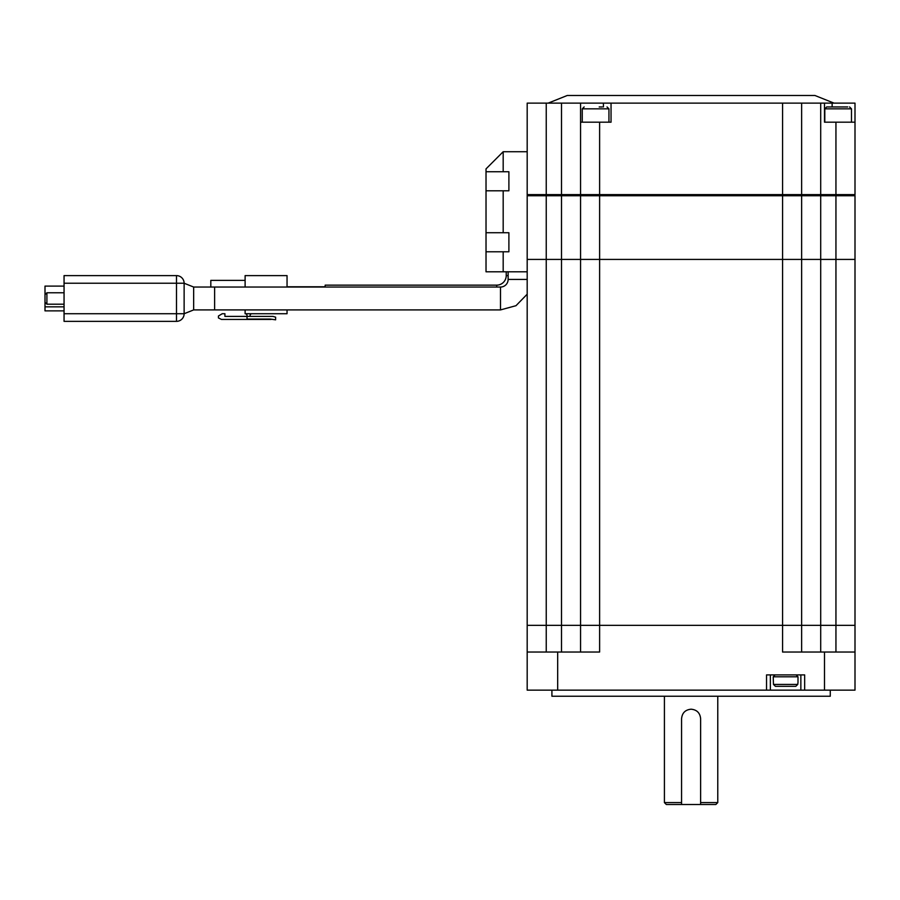 <?xml version="1.0" encoding="UTF-8"?>
<svg xmlns="http://www.w3.org/2000/svg" width="900" height="900" viewBox="0 0 900 900"><rect width="100%" height="100%" fill="white"/><g stroke="black" fill="none" stroke-linecap="round" stroke-linejoin="round"><path stroke-width="1.35" d="M528.334 194.614A1.147 1.147 0 0 0 527.186 195.75L527.186 259.414L855 259.414L855 195.75L835.942 195.75L835.942 259.414L855 259.414L855 625.342L835.942 625.342L855 625.342L855 690.143L527.186 690.143L527.186 652.028L599.614 652.028L599.614 625.342L580.556 625.342L599.614 625.342L599.614 259.414L835.942 259.414L835.942 625.342L801.63 625.342L801.63 195.75L835.942 195.75L835.942 122.186L855 122.186L855 194.614L801.63 194.614L801.63 103.129L801.63 194.614L782.572 194.614L782.572 625.342L801.63 625.342L599.614 625.342L782.572 625.342L782.572 652.028L855 652.028M581.692 194.614A1.147 1.147 0 0 0 580.556 195.75L580.556 625.342L527.186 625.342L546.244 625.342L546.244 259.414L599.614 259.414L599.614 195.75L801.63 195.75A1.147 1.147 0 0 0 800.494 194.614A1.147 1.147 0 0 1 801.63 195.75M580.556 194.614L580.556 122.186L599.614 122.186L599.614 194.614L527.186 194.614L527.186 103.129L546.244 103.129L546.244 259.414L527.186 259.414L527.186 652.028M551.914 690.143L551.914 696.24L830.273 696.24L830.273 690.143M580.556 625.342L580.556 652.028L580.556 625.342L546.244 625.342L546.244 652.028M835.942 652.028L835.942 625.342L801.63 625.342L801.63 652.028M804.668 690.143L804.668 674.899L766.541 674.899L766.541 690.143M770.355 690.143L770.355 674.899L770.355 690.143M800.854 674.899L800.854 690.143M853.852 194.614A1.147 1.147 0 0 1 855 195.75A1.147 1.147 0 0 0 853.852 194.614M681.57 802.586L681.57 804.499L666.315 804.499L664.414 802.586L681.57 802.586L681.57 718.729C682.121 712.935 685.294 709.762 691.099 709.2C696.881 709.751 700.065 712.935 700.627 718.729L700.627 802.586L717.773 802.586L717.773 696.24M700.627 802.586L700.627 804.499L715.871 804.499L717.773 802.586M700.627 804.499L681.57 804.499M797.996 676.8L773.212 676.8L773.471 684.428L775.418 686.329L795.791 686.329L797.749 684.428L797.996 682.515L797.996 676.8L796.084 674.899M795.791 686.329L789.221 686.329M781.988 686.329L775.418 686.329M548.156 103.129L567.214 95.501L814.972 95.501L834.03 103.129M546.244 103.129L580.556 103.129L580.556 122.186M603.428 106.942L603.428 103.129L832.129 103.129L832.129 106.942M611.044 103.129L611.044 122.186L599.614 122.186M561.499 652.028L561.499 195.75L599.614 195.75L599.614 194.614L782.572 194.614L782.572 103.129M824.501 103.129L824.501 122.186L835.942 122.186M832.129 103.129L855 103.129L855 122.186M603.428 103.129L580.556 103.129M527.186 279.428L508.129 279.428A7.628 7.628 0 0 1 500.501 287.044L193.657 287.044L184.129 283.23L184.129 313.729L193.657 309.915L193.657 287.044M508.129 275.614L506.228 275.614A9.529 9.529 0 0 1 496.699 285.142L325.17 285.142L325.17 287.044M527.186 151.729L503.179 151.729L503.179 171.743L486.022 171.743L486.022 190.8L503.179 190.8L503.179 232.729L486.022 232.729L486.022 190.8M506.228 275.614L506.228 271.8M486.022 232.729L486.022 251.786L503.179 251.786L503.179 271.8L486.022 271.8L486.022 251.786M561.499 103.129L561.499 195.75L527.186 195.75L527.186 194.614M527.186 271.8L503.179 271.8M503.179 151.729L486.022 168.885L486.022 171.743M503.179 190.8L508.894 190.8L508.894 171.743L503.179 171.743M503.179 232.729L508.894 232.729L508.894 251.786L503.179 251.786M527.186 294.188L515.993 305.696L500.501 309.915L214.627 309.915L214.627 287.044L214.627 309.915L193.657 309.915M250.076 316.395L250.076 315.63A1.901 1.901 0 0 1 251.977 313.729M287.044 309.915L287.044 313.729L245.115 313.729A1.901 1.901 0 0 1 247.028 315.63L247.028 316.395L224.91 316.395L224.91 313.729L222.244 313.729L218.43 316.012L218.43 317.925L221.49 319.444L271.035 319.444M245.115 313.729L245.115 309.915M245.115 287.044L245.115 275.614L287.044 275.614L287.044 287.044M210.814 287.044L210.814 280.373L245.115 280.373M272.947 316.395L247.028 316.395L247.028 319.061L270.27 319.061L275.614 319.826L275.614 317.16L272.947 316.395M64.058 310.871L45 310.871L45 294.671L46.901 292.77L64.058 292.77M45 302.299L46.901 304.2L64.058 304.2M64.058 313.729L176.501 313.729L176.501 321.356L64.058 321.356L64.058 275.614L176.501 275.614A7.628 7.628 0 0 1 184.129 283.23A7.628 7.628 0 0 0 176.501 275.614L176.501 283.23L64.058 283.23M45 294.671L45 286.099L64.058 286.099M46.901 292.77L46.901 304.2M176.501 321.356A7.628 7.628 0 0 0 184.129 313.729A7.628 7.628 0 0 1 176.501 321.356A7.628 7.628 0 0 0 184.129 313.729L176.501 313.729L176.501 283.23L184.129 283.23M599.209 106.942L602.19 106.942M847.721 106.942L826.717 106.942L847.721 106.942M820.699 652.028L820.699 103.129M557.685 690.143L557.685 652.028M824.501 652.028L824.501 690.143M773.471 684.428L797.749 684.428M500.501 309.915L500.501 287.044M496.699 287.044L496.699 285.142M45 306.832L64.058 306.832M45 293.49L46.181 293.49M608.94 122.186L608.94 108.844L582.255 108.844L584.156 106.942M851.49 122.186L851.49 108.844L824.805 108.844L826.717 106.942M664.414 802.586L664.414 696.24M773.212 676.8L775.125 674.899M287.044 286.774L325.17 286.774M508.129 279.428L508.129 271.8M608.94 108.844L607.028 106.942M582.255 122.186L582.255 108.844M851.49 108.844L849.577 106.942M824.805 122.186L824.805 108.844"/></g></svg>
